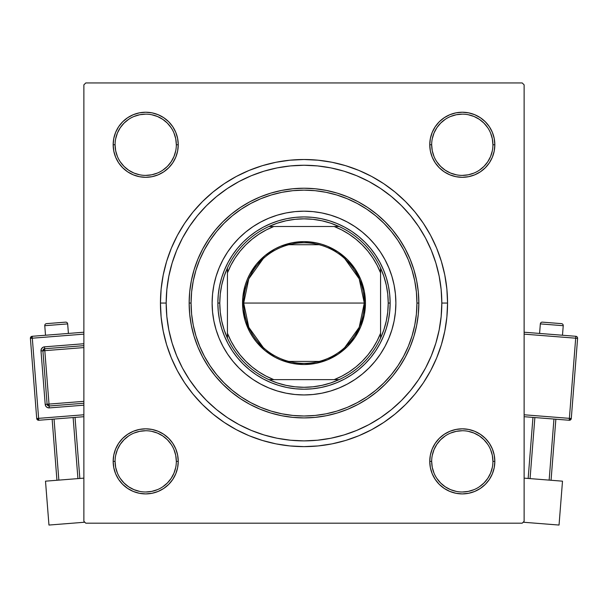 <?xml version="1.0" encoding="UTF-8"?>
<svg xmlns="http://www.w3.org/2000/svg" width="608" height="608" viewBox="0 0 608 608"><rect width="100%" height="100%" fill="white"/><g stroke="black" fill="none" stroke-linecap="round" stroke-linejoin="round"><path stroke-width="0.91" d="M172.756 479.446L175.765 473.822L172.756 479.446L175.765 473.822L177.62 467.712L178.243 461.366A32.543 32.543 0 0 1 145.7 493.909A32.543 32.543 0 0 1 113.164 461.366L113.787 467.712L115.642 473.822L118.644 479.446L122.694 484.378L127.627 488.422L133.251 491.431L139.354 493.278L145.7 493.909L152.053 493.278L158.156 491.431L163.78 488.422L168.712 484.378L172.756 479.446L175.765 473.822L177.62 467.712L178.243 461.366L177.62 455.02L175.765 448.917L172.756 443.285L168.712 438.353L163.78 434.31L158.156 431.3L152.053 429.453L145.7 428.822L139.354 429.453L133.251 431.3L127.627 434.31L122.694 438.353L118.644 443.285L115.642 448.917L113.787 455.02L113.164 461.366L115.079 461.366A30.628 30.628 0 0 0 145.7 491.994A30.628 30.628 0 0 0 176.328 461.366A30.628 30.628 0 0 0 145.7 430.738A30.628 30.628 0 0 0 115.079 461.366L113.164 461.366A32.543 32.543 0 0 1 145.7 428.822A32.543 32.543 0 0 1 178.243 461.366L176.328 461.366A30.628 30.628 0 0 1 145.7 491.994A30.628 30.628 0 0 1 115.079 461.366A30.628 30.628 0 0 1 145.7 430.738A30.628 30.628 0 0 1 176.328 461.366L175.742 455.392L173.994 449.646M115.079 144.757L115.079 144.772A30.628 30.628 0 0 0 145.7 175.393A30.628 30.628 0 0 0 176.328 144.772A30.628 30.628 0 0 0 145.7 114.144A30.628 30.628 0 0 0 115.079 144.772L113.164 144.772A32.543 32.543 0 0 1 145.7 112.229A32.543 32.543 0 0 1 178.243 144.772L176.328 144.772A30.628 30.628 0 0 1 145.7 175.393A30.628 30.628 0 0 1 115.079 144.772A30.628 30.628 0 0 1 145.7 114.144A30.628 30.628 0 0 1 176.328 144.772L175.742 138.791L173.994 133.053M431.672 144.757L431.672 144.772A30.628 30.628 0 0 0 462.3 175.393A30.628 30.628 0 0 0 492.921 144.772A30.628 30.628 0 0 0 462.3 114.144A30.628 30.628 0 0 0 431.672 144.772L429.757 144.772A32.543 32.543 0 0 1 462.3 112.229A32.543 32.543 0 0 1 494.836 144.772L492.921 144.772A30.628 30.628 0 0 1 462.3 175.393A30.628 30.628 0 0 1 431.672 144.772A30.628 30.628 0 0 1 462.3 114.144A30.628 30.628 0 0 1 492.921 144.772L492.336 138.791L490.595 133.053M435.244 443.285L432.235 448.917L435.244 443.285L432.235 448.917L430.38 455.02L429.757 461.366L430.38 467.712L432.235 473.822L435.244 479.446L439.288 484.378L444.22 488.422L449.844 491.431L455.947 493.278L462.3 493.909L468.646 493.278L474.749 491.431L480.373 488.422L485.306 484.378L489.356 479.446L492.358 473.822L494.213 467.712L494.836 461.366L494.213 455.02L492.358 448.917L489.356 443.285L485.306 438.353L480.373 434.31L474.749 431.3L468.646 429.453L462.3 428.822L455.947 429.453L449.844 431.3L444.22 434.31L439.288 438.353L435.244 443.285L432.235 448.917L430.38 455.02L429.757 461.366L431.672 461.366A30.628 30.628 0 0 0 462.3 491.994A30.628 30.628 0 0 0 492.921 461.366A30.628 30.628 0 0 0 462.3 430.738A30.628 30.628 0 0 0 431.672 461.366L429.757 461.366A32.543 32.543 0 0 1 462.3 428.822A32.543 32.543 0 0 1 494.836 461.366L492.921 461.366A30.628 30.628 0 0 1 462.3 491.994A30.628 30.628 0 0 1 431.672 461.366A30.628 30.628 0 0 1 462.3 430.738A30.628 30.628 0 0 1 492.921 461.366L492.336 455.392L490.595 449.646M447.556 303.065L441.818 303.065L447.556 303.065L446.865 288.998L444.798 275.059L441.378 261.394L436.635 248.132L430.608 235.395L423.366 223.311L414.975 211.994L405.513 201.56L395.071 192.098L383.754 183.7L371.67 176.457L358.94 170.438L345.671 165.688L332.006 162.268L318.068 160.2L304 159.509L289.932 160.2L275.994 162.268L262.329 165.688L249.06 170.438L236.33 176.457L224.246 183.7L212.929 192.098L202.487 201.56L193.025 211.994L184.634 223.311L177.392 235.395L171.365 248.132L166.622 261.394L163.202 275.059L161.135 288.998L160.444 303.065A143.556 143.556 0 0 1 304 159.509A143.556 143.556 0 0 1 447.556 303.065A143.556 143.556 0 0 1 304 446.629A143.556 143.556 0 0 1 160.444 303.065L161.135 317.14L163.202 331.071L166.622 344.744L171.365 358.006L177.392 370.743L184.634 382.827L193.025 394.144L202.487 404.578L212.929 414.04L224.246 422.431L236.33 429.674L249.06 435.7L262.329 440.443L275.994 443.87L289.932 445.938L304 446.629L318.068 445.938L332.006 443.87L345.671 440.443L358.94 435.7L371.67 429.674L383.754 422.431L395.071 414.04L405.513 404.578L414.975 394.144L423.366 382.827L430.608 370.743L436.635 358.006L441.378 344.744L444.798 331.071L446.865 317.14L447.556 303.065M166.182 303.065L160.444 303.065L166.182 303.065A137.818 137.818 0 0 1 304 165.254A137.818 137.818 0 0 1 441.818 303.065A137.818 137.818 0 0 1 304 440.884A137.818 137.818 0 0 1 166.182 303.065L166.85 316.578L168.834 329.954L172.117 343.072L176.677 355.809L182.453 368.038L189.407 379.635L197.463 390.496L206.545 400.52L216.57 409.602L227.43 417.658L239.035 424.612L251.256 430.396L263.994 434.948L277.111 438.239L290.495 440.222L304 440.884L317.505 440.222L330.889 438.239L344.006 434.948L356.744 430.396L368.965 424.612L380.57 417.658L391.43 409.602L401.455 400.52L410.537 390.496L418.593 379.635L425.547 368.038L431.323 355.809L435.883 343.072L439.166 329.954L441.15 316.578L441.818 303.065L441.15 289.56L439.166 276.184L435.883 263.059L431.323 250.329L425.547 238.1L418.593 226.503L410.537 215.635L401.455 205.618L391.43 196.536L380.57 188.48L368.965 181.526L356.744 175.742L344.006 171.182L330.889 167.899L317.505 165.916L304 165.254L290.495 165.916L277.111 167.899L263.994 171.182L251.256 175.742L239.035 181.526L227.43 188.48L216.57 196.536L206.545 205.618L197.463 215.635L189.407 226.503L182.453 238.1L176.677 250.329L172.117 263.059L168.834 276.184L166.85 289.56L166.182 303.065M522.211 82.946L85.789 82.946L522.211 82.946L524.126 84.854L524.126 521.276L524.126 84.854L522.211 82.946M83.874 521.276L83.874 84.854L85.789 82.946L83.874 84.854L83.874 521.276L85.789 523.192L83.874 521.276M522.211 523.192L85.789 523.192L522.211 523.192L524.126 521.276L522.211 523.192M115.642 157.221L118.644 162.845L115.642 157.221L118.644 162.845L122.694 167.778L127.627 171.828L133.251 174.83L139.354 176.685L145.7 177.308L152.053 176.685L158.156 174.83L163.78 171.828L168.712 167.778L172.756 162.845L175.765 157.221L177.62 151.118L178.243 144.772L177.62 138.419L175.765 132.316L172.756 126.692L168.712 121.76L163.78 117.716L158.156 114.707L152.053 112.852L145.7 112.229L139.354 112.852L133.251 114.707L127.627 117.716L122.694 121.76L118.644 126.692L115.642 132.316L113.787 138.419L113.164 144.772L113.787 151.118L115.642 157.221L118.644 162.845L122.694 167.778M435.244 126.692L432.235 132.316L435.244 126.692L432.235 132.316L430.38 138.419L429.757 144.772L430.38 151.118L432.235 157.221L435.244 162.845L439.288 167.778L444.22 171.828L449.844 174.83L455.947 176.685L462.3 177.308L468.646 176.685L474.749 174.83L480.373 171.828L485.306 167.778L489.356 162.845L492.358 157.221L494.213 151.118L494.836 144.772L494.213 138.419L492.358 132.316L489.356 126.692L485.306 121.76L480.373 117.716L474.749 114.707L468.646 112.852L462.3 112.229L455.947 112.852L449.844 114.707L444.22 117.716L439.288 121.76L435.244 126.692L432.235 132.316L430.38 138.419L429.757 144.772L430.38 151.118L432.235 157.221L435.244 162.845L439.288 167.778M492.358 132.316L489.356 126.692L492.358 132.316L489.356 126.692L485.306 121.76M449.844 114.707L444.22 117.716L449.844 114.707L444.22 117.716L439.288 121.76M444.22 171.828L449.844 174.83L444.22 171.828L449.844 174.83L455.947 176.685L462.3 177.308L468.646 176.685L474.749 174.83L480.373 171.828L485.306 167.778M172.756 162.845L175.765 157.221L172.756 162.845L175.765 157.221L177.62 151.118L178.243 144.772L177.62 138.419L175.765 132.316L172.756 126.692L168.712 121.76M133.251 114.707L127.627 117.716L133.251 114.707L127.627 117.716L122.694 121.76M127.627 171.828L133.251 174.83L127.627 171.828L133.251 174.83L139.354 176.685L145.7 177.308L152.053 176.685L158.156 174.83L163.78 171.828L168.712 167.778M176.328 461.366L178.243 461.366L177.62 467.712L175.765 473.822L177.62 467.712L178.243 461.366L177.62 455.02L175.765 448.917L172.756 443.285L168.712 438.353M163.78 434.31L158.156 431.3L163.78 434.31L158.156 431.3L152.053 429.453L145.7 428.822L139.354 429.453L133.251 431.3L127.627 434.31L122.694 438.353M115.642 473.822L118.644 479.446L115.642 473.822L118.644 479.446L122.694 484.378M158.156 491.431L163.78 488.422L158.156 491.431L163.78 488.422L168.712 484.378M492.358 448.917L489.356 443.285L492.358 448.917L489.356 443.285L485.306 438.353M480.373 434.31L474.749 431.3L480.373 434.31L474.749 431.3L468.646 429.453L462.3 428.822L455.947 429.453L449.844 431.3L444.22 434.31L439.288 438.353M492.921 461.366L494.836 461.366A32.543 32.543 0 0 1 462.3 493.909A32.543 32.543 0 0 1 429.757 461.366L430.38 455.02L432.235 448.917L430.38 455.02L429.757 461.366L430.38 467.712L432.235 473.822L435.244 479.446L439.288 484.378M474.749 491.431L480.373 488.422L474.749 491.431L480.373 488.422L485.306 484.378M429.757 461.366L430.38 467.712L432.235 473.822L435.244 479.446L432.235 473.822L430.38 467.712L429.757 461.366M474.749 431.3L468.646 429.453L462.3 428.822L455.947 429.453L449.844 431.3L444.22 434.31L449.844 431.3L455.947 429.453L462.3 428.822L468.646 429.453L474.749 431.3M492.921 144.772L494.836 144.772A32.543 32.543 0 0 1 462.3 177.308A32.543 32.543 0 0 1 429.757 144.772L430.38 138.419L432.235 132.316L430.38 138.419L429.757 144.772L430.38 151.118L432.235 157.221L435.244 162.845L432.235 157.221L430.38 151.118L429.757 144.772L431.672 144.772L432.258 150.746L434.006 156.492M449.844 174.83L455.947 176.685L462.3 177.308L468.646 176.685L474.749 174.83L480.373 171.828L474.749 174.83L468.646 176.685L462.3 177.308L455.947 176.685L449.844 174.83M133.251 174.83L139.354 176.685L145.7 177.308L152.053 176.685L158.156 174.83L163.78 171.828L158.156 174.83L152.053 176.685L145.7 177.308L139.354 176.685L133.251 174.83M176.328 144.772L178.243 144.772L177.62 151.118L175.765 157.221L177.62 151.118L178.243 144.772L177.62 138.419L175.765 132.316L172.756 126.692L175.765 132.316L177.62 138.419L178.243 144.772A32.543 32.543 0 0 1 145.7 177.308A32.543 32.543 0 0 1 113.164 144.772L115.079 144.772L115.664 150.746L117.405 156.492M178.243 461.366L177.62 455.02L175.765 448.917L172.756 443.285L175.765 448.917L177.62 455.02L178.243 461.366M158.156 431.3L152.053 429.453L145.7 428.822L139.354 429.453L133.251 431.3L127.627 434.31L133.251 431.3L139.354 429.453L145.7 428.822L152.053 429.453L158.156 431.3M175.742 467.339L173.994 473.085L171.167 478.382L167.36 483.018L162.716 486.833M128.676 486.826L124.047 483.018L120.24 478.382M115.664 455.392L117.405 449.646L120.24 444.349L124.047 439.713L128.676 435.906M151.673 431.33L157.419 433.071L162.716 435.898L167.36 439.713L171.175 444.357M492.336 467.339L490.595 473.085L487.76 478.382L483.953 483.018L479.324 486.826M456.327 491.401L450.581 489.66L445.284 486.833L440.64 483.018L436.825 478.374M432.258 455.392L434.006 449.646L436.833 444.349L440.64 439.713L445.284 435.898M479.324 435.906L483.953 439.713L487.768 444.357M487.76 161.796L483.953 166.425L479.324 170.232M456.327 174.808L450.581 173.067L445.284 170.232L440.64 166.425L436.84 161.796M432.258 138.791L434.006 133.053L436.833 127.756L440.64 123.112L445.292 119.297M479.324 119.312L483.953 123.112L487.76 127.756M171.16 161.796L167.36 166.425L162.716 170.232M128.676 170.232L124.047 166.425L120.24 161.796M115.664 138.791L117.405 133.053L120.24 127.756L124.047 123.112L128.676 119.312M151.673 114.73L157.419 116.478L162.716 119.305L167.36 123.112L171.175 127.764M431.672 461.366L432.258 467.339L434.006 473.085M462.285 491.994L468.274 491.401L474.02 489.66M479.309 435.898L474.02 433.071L468.274 431.33M462.308 430.738L456.327 431.33L450.581 433.071M115.079 461.366L115.664 467.339L117.405 473.085M128.691 486.833L133.98 489.66L139.726 491.401M145.692 491.994L151.673 491.401L157.419 489.66M145.715 430.738L139.726 431.33L133.98 433.071M128.691 170.232L133.98 173.067L139.726 174.808M145.692 175.393L151.673 174.808L157.419 173.067M171.167 161.781L173.994 156.492L175.742 150.746M145.715 114.144L139.726 114.73L133.98 116.478M462.285 175.393L468.274 174.808L474.02 173.067M487.76 161.781L490.595 156.492L492.336 150.746M479.309 119.305L474.02 116.478L468.274 114.73M462.308 114.144L456.327 114.73L450.581 116.478M263.188 347.449L248.794 327.302L243.702 303.065A60.298 60.298 0 0 0 304 363.364A60.298 60.298 0 0 0 364.298 303.065L365.446 303.065A61.446 61.446 0 0 1 304 364.511A61.446 61.446 0 0 1 242.554 303.065L364.298 303.065A60.298 60.298 0 0 1 304 363.364A60.298 60.298 0 0 1 243.702 303.065L248.794 278.829L263.188 258.681M344.812 258.681L359.206 278.829L364.298 303.065L359.206 327.302L344.812 347.449M319.223 361.41L288.777 361.41M268.911 226.503A84.223 84.223 0 0 1 339.089 226.503L330.676 223.182L321.959 220.78L313.029 219.328L304 218.85L294.971 219.328L286.041 220.78L277.324 223.182L268.911 226.503A84.223 84.223 0 0 0 227.438 267.984L224.116 276.389L221.715 285.114L220.263 294.036L219.777 303.065A84.223 84.223 0 0 1 227.438 267.984L227.438 338.154A84.223 84.223 0 0 1 219.777 303.065L220.263 312.102L221.715 321.024L224.116 329.741L227.438 338.154A84.223 84.223 0 0 0 268.911 379.635L277.324 382.956L286.041 385.35L294.971 386.802L304 387.288L313.029 386.802L321.959 385.35L330.676 382.956L339.089 379.635A84.223 84.223 0 0 1 268.911 379.635L339.089 379.635A84.223 84.223 0 0 0 380.562 338.154L383.884 329.741L386.285 321.024L387.737 312.102L388.223 303.065L390.138 303.065A86.138 86.138 0 0 0 304 216.934A86.138 86.138 0 0 0 217.862 303.065L219.777 303.065L217.862 303.065A86.138 86.138 0 0 1 304 216.934A86.138 86.138 0 0 1 390.138 303.065A86.138 86.138 0 0 1 304 389.204A86.138 86.138 0 0 1 217.862 303.065A86.138 86.138 0 0 0 304 389.204A86.138 86.138 0 0 0 390.138 303.065L388.223 303.065L387.737 294.036L386.285 285.114L383.884 276.389L380.562 267.984A84.223 84.223 0 0 1 380.562 338.154L380.562 267.984A84.223 84.223 0 0 0 339.089 226.503L268.911 226.503A84.223 84.223 0 0 0 227.438 267.984L227.438 333.275L230.926 340.944L235.182 348.217L240.152 355.011L245.799 361.266L252.054 366.913L258.856 371.891L266.129 376.147L273.798 379.635L334.202 379.635L341.871 376.147L349.144 371.891L355.946 366.913L362.201 361.266L367.848 355.011L372.818 348.217L377.074 340.944L380.562 333.275L380.562 272.863L377.074 265.194L372.818 257.921L367.848 251.119L362.201 244.864L355.946 239.225L349.144 234.247L341.871 229.991L334.202 226.503L273.798 226.503L266.129 229.991L258.856 234.247L252.054 239.225L245.799 244.864L240.152 251.119L235.182 257.921L230.926 265.194L227.438 272.863A82.308 82.308 0 0 1 273.798 226.503L268.911 226.503M365.446 303.065L364.26 315.058L360.764 326.58L355.087 337.204L347.449 346.514L338.139 354.152L327.514 359.837L315.985 363.333L304 364.511L292.015 363.333L280.486 359.837L275.036 357.253L265.02 350.565L256.5 342.046L252.913 337.204L249.812 332.029L245.199 320.902L242.85 309.092L242.85 297.046L245.199 285.228L247.236 279.551L249.812 274.102L256.5 264.085L265.02 255.573L275.036 248.877L280.486 246.301L292.015 242.805L304 241.627L315.985 242.805L321.837 244.272L327.514 246.301L338.139 251.978L347.449 259.624L355.087 268.934L360.764 279.551L364.26 291.08L365.446 303.065L243.702 303.065A60.298 60.298 0 0 1 304 242.774A60.298 60.298 0 0 1 364.298 303.065A60.298 60.298 0 0 0 304 242.774A60.298 60.298 0 0 0 243.702 303.065L242.554 303.065A61.446 61.446 0 0 1 304 241.627A61.446 61.446 0 0 1 365.446 303.065M380.562 338.154A84.223 84.223 0 0 1 339.089 379.635L334.202 379.635A82.308 82.308 0 0 0 380.562 333.275L380.562 338.154M268.911 379.635A84.223 84.223 0 0 1 227.438 338.154L227.438 333.275A82.308 82.308 0 0 0 273.798 379.635L268.911 379.635M339.089 226.503A84.223 84.223 0 0 1 380.562 267.984L380.562 272.863A82.308 82.308 0 0 0 334.202 226.503L339.089 226.503M288.777 244.728L319.223 244.728M219.108 267.923A91.876 91.876 0 0 0 212.124 303.065A91.876 91.876 0 0 1 304 211.189A91.876 91.876 0 0 1 395.876 303.065A91.876 91.876 0 0 0 388.892 267.923M339.142 218.181A91.876 91.876 0 0 0 268.858 218.181L277.332 215.148L286.079 212.952L294.994 211.63L304 211.189L313.006 211.63L321.921 212.952L330.668 215.148L339.158 218.181L347.312 222.042L355.042 226.678L362.284 232.043L368.965 238.1L375.022 244.781L380.395 252.024L385.031 259.76L388.884 267.908A91.876 91.876 0 0 0 380.403 252.039M380.388 252.008A91.876 91.876 0 0 0 355.057 226.685M355.034 226.662A91.876 91.876 0 0 0 339.173 218.188M268.827 218.188A91.876 91.876 0 0 0 252.966 226.662L260.688 222.042L268.842 218.181M252.943 226.685A91.876 91.876 0 0 0 227.612 252.008L232.978 244.781L239.035 238.1L245.716 232.043L252.958 226.678M227.597 252.039A91.876 91.876 0 0 0 219.123 267.892L222.969 259.76L227.605 252.024M418.851 303.065L416.936 303.065A112.936 112.936 0 0 1 304 416.001A112.936 112.936 0 0 1 191.064 303.065L189.149 303.065A114.851 114.851 0 0 0 304 417.916A114.851 114.851 0 0 0 418.851 303.065A114.851 114.851 0 0 1 304 417.916A114.851 114.851 0 0 1 189.149 303.065L189.704 291.81L191.36 280.66L194.096 269.732L197.896 259.114L202.715 248.93L208.506 239.263L215.224 230.212L222.794 221.859L231.139 214.29L240.19 207.579L249.858 201.78L260.049 196.962L270.659 193.169L281.595 190.426L292.744 188.776L304 188.222L315.256 188.776L326.405 190.426L337.341 193.169L347.951 196.962L358.142 201.78L367.81 207.579L376.861 214.29L385.206 221.859L392.776 230.212L399.494 239.263L405.285 248.93L410.104 259.114L413.904 269.732L416.64 280.66L418.296 291.81L418.851 303.065L418.296 314.328L416.64 325.47L413.904 336.406L410.104 347.016L405.285 357.208L399.494 366.875L392.776 375.926L385.206 384.279L376.861 391.848L367.81 398.559L358.142 404.358L347.951 409.176L337.341 412.969L326.405 415.705L315.256 417.362L304 417.916L292.744 417.362L281.595 415.705L270.659 412.969L260.049 409.176L249.858 404.358L240.19 398.559L231.139 391.848L222.794 384.279L215.224 375.926L208.506 366.875L202.715 357.208L197.896 347.016L194.096 336.406L191.36 325.47L189.704 314.328L189.149 303.065A114.851 114.851 0 0 1 304 188.222A114.851 114.851 0 0 1 418.851 303.065A114.851 114.851 0 0 0 304 188.222A114.851 114.851 0 0 0 189.149 303.065L191.064 303.065L191.611 314.138L193.238 325.098L195.928 335.852L199.66 346.286L204.402 356.303L210.102 365.811L216.699 374.71L224.147 382.926L232.355 390.366L241.254 396.971L250.762 402.663L260.779 407.406L271.214 411.137L281.968 413.828L292.927 415.454L304 416.001L315.073 415.454L326.032 413.828L336.786 411.137L347.221 407.406L357.238 402.663L366.746 396.971L375.645 390.366L383.853 382.926L391.301 374.71L397.898 365.811L403.598 356.303L408.34 346.286L412.072 335.852L414.762 325.098L416.389 314.138L416.936 303.065L416.389 292L414.762 281.033L412.072 270.286L408.34 259.852L403.598 249.835L397.898 240.327L391.301 231.42L383.853 223.212L375.645 215.772L366.746 209.167L357.238 203.467L347.221 198.732L336.786 195.001L326.032 192.303L315.073 190.676L304 190.137L292.927 190.676L281.968 192.303L271.214 195.001L260.779 198.732L250.762 203.467L241.254 209.167L232.355 215.772L224.147 223.212L216.699 231.42L210.102 240.327L204.402 249.835L199.66 259.852L195.928 270.286L193.238 281.033L191.611 292L191.064 303.065A112.936 112.936 0 0 1 304 190.137A112.936 112.936 0 0 1 416.936 303.065L418.851 303.065M435.883 263.059L431.323 250.329L435.883 263.059M263.994 171.182L251.256 175.742L263.994 171.182M172.117 343.072L176.677 355.809L172.117 343.072M344.006 434.948L356.744 430.396L344.006 434.948M379.962 343.672L375.622 350.922L370.584 357.709L364.906 363.972L358.644 369.649L351.857 374.688L344.607 379.035L336.961 382.645L329.004 385.495L320.804 387.547L312.444 388.786L304 389.204L295.556 388.786L287.196 387.547L278.996 385.495L271.039 382.645L263.393 379.035L256.143 374.688L249.356 369.649L243.094 363.972L237.416 357.709L232.378 350.922L228.038 343.672L224.42 336.034L221.57 328.069L219.518 319.869L218.28 311.509L217.862 303.065L218.28 294.622L219.518 286.262L221.57 278.061L224.42 270.104L228.038 262.466L232.378 255.216L237.416 248.421L243.094 242.159L249.356 236.482L256.143 231.45L263.393 227.103L271.039 223.486L278.996 220.643L287.196 218.584L295.556 217.345L304 216.934L312.444 217.345L320.804 218.584L329.004 220.643L336.961 223.486L344.607 227.103L351.857 231.45L358.644 236.482L364.906 242.159L370.584 248.421L375.622 255.216L379.962 262.466L383.58 270.104L386.43 278.061L388.482 286.262L389.72 294.622L390.138 303.065L389.72 311.509L388.482 319.869L386.43 328.069L383.58 336.034L379.962 343.672L375.622 350.922M388.884 267.908L391.924 276.397L394.113 285.144L395.436 294.059L395.876 303.065L395.436 312.071L394.113 320.994L391.924 329.741L388.884 338.23L385.031 346.378L380.395 354.114L375.022 361.357L368.965 368.038L362.284 374.087L355.042 379.46L347.312 384.096L339.158 387.95L330.668 390.99L321.921 393.178L313.006 394.501L304 394.949L294.994 394.501L286.079 393.178L277.332 390.99L268.842 387.95L260.688 384.096L252.958 379.46L245.716 374.087L239.035 368.038L232.978 361.357L227.605 354.114L222.969 346.378L219.116 338.23L216.076 329.741L213.887 320.994L212.564 312.071L212.124 303.065L212.564 294.059L213.887 285.144L216.076 276.397L219.116 267.908M228.038 262.466L232.378 255.216M256.143 231.45L263.393 227.103M344.607 227.103L351.857 231.45M375.622 255.216L379.962 262.466M351.857 374.688L344.607 379.035M263.393 379.035L256.143 374.688M232.378 350.922L228.038 343.672M388.892 338.215A91.876 91.876 0 0 0 395.876 303.065A91.876 91.876 0 0 1 304 394.949A91.876 91.876 0 0 1 212.124 303.065A91.876 91.876 0 0 0 219.108 338.215M219.123 338.246A91.876 91.876 0 0 0 227.597 354.099M227.612 354.122A91.876 91.876 0 0 0 252.943 379.453M252.966 379.468A91.876 91.876 0 0 0 268.827 387.942M268.858 387.957A91.876 91.876 0 0 0 339.142 387.957M339.173 387.942A91.876 91.876 0 0 0 355.034 379.468M355.057 379.453A91.876 91.876 0 0 0 380.388 354.122M380.403 354.099A91.876 91.876 0 0 0 388.877 338.246M116.516 446.971L118.066 444.182M119.882 441.56L121.95 439.12M124.245 436.901L126.745 434.918M129.436 433.185L132.27 431.726M135.242 430.555L137.271 429.94M137.294 429.932L138.312 429.674M141.451 429.104L144.636 428.845M147.828 428.898L151.004 429.263M154.12 429.932L156.15 430.548M156.18 430.555L157.168 430.912M160.094 432.182L161.964 433.185M161.979 433.185L162.883 433.732M165.513 435.548L167.945 437.616M170.164 439.911L172.155 442.411M173.88 445.094L175.34 447.936M176.518 450.908L177.133 452.93M177.133 452.952L177.392 453.978M177.962 457.117L178.228 460.302M178.174 463.494L177.81 466.67M177.133 469.786L176.518 471.808M176.51 471.838L176.153 472.826M174.884 475.76L173.888 477.63M173.88 477.645L173.333 478.549M171.517 481.179L169.45 483.611M167.154 485.83L164.654 487.814M161.971 489.546L159.129 491.006M137.279 492.799L134.239 491.819M131.313 490.55L128.516 488.999M125.894 487.183L123.454 485.116M121.235 482.82L119.252 480.32M117.519 477.637L116.06 474.795M114.889 471.823L114.015 468.753M113.438 465.614L113.179 462.43M113.232 459.238L113.597 456.068M114.274 452.945L114.882 450.923M114.897 450.893L115.246 449.905M434.112 477.63L433.116 475.76M431.847 472.826L431.49 471.838M431.482 471.823L430.867 469.786M430.19 466.67L429.826 463.494M429.772 460.302L430.038 457.117M430.608 453.978L430.867 452.952M430.867 452.93L431.482 450.908M432.66 447.936L434.12 445.094M435.845 442.411L437.836 439.911M440.055 437.616L440.83 436.909M440.853 436.894L442.487 435.548M445.117 433.732L446.021 433.185M446.036 433.185L447.906 432.182M450.832 430.912L453.88 429.932M456.996 429.263L460.172 428.898M463.364 428.845L466.549 429.104M469.688 429.674L470.706 429.932M470.729 429.94L472.758 430.555M475.73 431.726L478.564 433.185M481.255 434.918L483.755 436.901M486.05 439.12L486.75 439.896M486.772 439.926L488.118 441.56M489.934 444.182L491.484 446.971M492.754 449.905L493.103 450.893M493.111 450.908L493.726 452.945M494.403 456.068L494.768 459.238M494.821 462.43L494.562 465.614M493.985 468.753L493.111 471.823M491.94 474.795L490.481 477.637M488.748 480.32L486.765 482.82M484.546 485.116L483.763 485.822M483.74 485.838L482.106 487.183M479.484 488.999L476.687 490.55M473.761 491.819L470.721 492.799M448.871 491.006L446.029 489.546M443.346 487.814L440.846 485.83M438.55 483.611L436.483 481.179M434.667 478.549L434.12 477.645M173.888 128.508L174.884 130.378M176.153 133.304L177.133 136.352M177.81 139.468L178.174 142.644M178.228 145.836L177.962 149.021M177.392 152.16L177.133 153.178M177.133 153.201L176.518 155.23M175.34 158.202L173.88 161.036M172.155 163.727L170.164 166.227M167.945 168.522L167.17 169.222M167.147 169.244L165.513 170.582M162.883 172.406L161.979 172.946M161.964 172.953L160.094 173.956M157.168 175.226L156.18 175.575M156.165 175.583L154.12 176.198M151.004 176.875L147.828 177.24M144.636 177.293L141.451 177.034M138.312 176.457L137.294 176.206M137.271 176.198L135.242 175.583M132.27 174.412L129.436 172.953M126.745 171.22L124.245 169.237M121.95 167.018L121.25 166.235M121.228 166.212L119.882 164.578M118.066 161.956L116.516 159.159M115.246 156.233L114.897 155.245M114.889 155.23L114.274 153.193M113.597 150.07L113.232 146.9M113.179 143.708L113.438 140.524M114.015 137.378L114.889 134.307M116.06 131.343L117.519 128.501M119.252 125.818L121.235 123.318M123.454 121.022L124.237 120.316M124.26 120.293L125.894 118.955M128.516 117.139L131.313 115.588M134.239 114.312L137.279 113.339M140.402 112.662L143.572 112.298M146.764 112.244L149.948 112.51M153.094 113.08L156.165 113.954M159.129 115.132L161.971 116.592M164.654 118.317L167.154 120.308M169.45 122.527L171.517 124.959M173.333 127.589L173.88 128.493M491.484 159.159L489.934 161.956M488.118 164.578L486.05 167.018M483.755 169.237L481.255 171.22M478.564 172.953L475.73 174.412M472.758 175.583L470.729 176.198M470.706 176.206L469.688 176.457M466.549 177.034L463.364 177.293M460.172 177.24L456.996 176.875M453.88 176.198L451.85 175.59M451.82 175.575L450.832 175.226M447.906 173.956L446.036 172.953M446.021 172.946L445.117 172.406M442.487 170.582L440.055 168.522M437.836 166.227L435.845 163.727M434.12 161.036L432.66 158.202M431.482 155.23L430.867 153.201M430.867 153.178L430.608 152.16M430.038 149.021L429.772 145.836M429.826 142.644L430.19 139.468M430.867 136.344L431.482 134.322M431.49 134.292L431.847 133.304M433.116 130.378L434.112 128.508M434.12 128.493L434.667 127.589M436.483 124.959L438.55 122.527M440.846 120.308L443.346 118.317M446.029 116.592L448.871 115.132M451.835 113.954L454.906 113.08M458.052 112.51L461.236 112.244M464.428 112.298L467.598 112.662M470.721 113.339L473.761 114.312M476.687 115.588L479.484 117.139M482.106 118.955L484.546 121.022M486.765 123.318L488.748 125.818M490.481 128.501L491.94 131.343M493.111 134.307L493.985 137.378M494.562 140.524L494.821 143.708M494.768 146.9L494.403 150.07M493.726 153.193L493.118 155.215M493.103 155.245L492.754 156.233M44.764 325.698L67.663 323.897A1.915 1.915 0 0 0 65.603 322.141L46.52 323.638A1.915 1.915 0 0 0 44.764 325.698L45.516 335.244L44.764 325.698A1.915 1.915 0 0 1 46.52 323.638L65.603 322.141A1.915 1.915 0 0 1 67.663 323.897L44.764 325.698M68.415 333.435L67.663 323.897L68.415 333.435M83.874 414.778L38.623 418.35L32.308 338.2L83.874 334.134L32.308 338.2L32.156 336.292L32.308 338.2L30.4 338.352L36.716 418.502L38.623 418.35L32.308 338.2L30.4 338.352A1.915 1.915 0 0 1 32.156 336.292L30.4 338.352L36.716 418.502L38.775 420.257L83.874 416.7L38.775 420.257L38.623 418.35L38.775 420.257A1.915 1.915 0 0 1 36.716 418.502L83.874 414.778M83.874 343.74L44.513 346.841L43.069 347.244L41.473 348.787L40.994 350.96L45.205 404.388L46.018 406.456L47.15 407.428L49.324 407.907L83.874 405.179L49.324 407.907L49.172 405.992L83.874 403.256L49.172 405.992L49.02 404.084L83.874 401.341L49.02 404.084L44.81 350.656L49.172 405.992A1.915 1.915 0 0 1 47.112 404.236L49.02 404.084L47.112 404.236L49.172 405.992L49.324 407.907A3.83 3.83 0 0 1 45.205 404.388L47.112 404.236L45.205 404.388L40.994 350.96A3.83 3.83 0 0 1 44.513 346.841L83.874 343.74M83.874 478.139L45.501 481.171L83.874 478.139M48.959 525.054L45.501 481.171L48.959 525.054L84.824 522.226L48.959 525.054M52.136 419.201L56.947 480.267L52.136 419.201M73.127 417.544L77.938 478.61L73.127 417.544M58.854 480.115L54.044 419.049L58.854 480.115M79.846 478.458L75.035 417.4L79.846 478.458M83.874 332.219L32.156 336.292L83.874 332.219M42.902 350.808L47.112 404.236L42.902 350.808L83.874 347.578L42.902 350.808A1.915 1.915 0 0 1 44.658 348.749L44.81 350.656L44.658 348.749L42.902 350.808L40.994 350.96L42.902 350.808M83.874 345.656L44.658 348.749L44.513 346.841L44.658 348.749L83.874 345.656M540.337 323.897A1.915 1.915 0 0 1 542.397 322.141L561.48 323.638A1.915 1.915 0 0 1 563.236 325.698L562.484 335.244L563.236 325.698L540.337 323.897L539.585 333.435L540.337 323.897L563.236 325.698A1.915 1.915 0 0 0 561.48 323.638L542.397 322.141A1.915 1.915 0 0 0 540.337 323.897M562.499 481.171L524.126 478.139L562.499 481.171L559.041 525.054L523.176 522.226L559.041 525.054L562.499 481.171M553.956 419.049L549.146 480.115L553.956 419.049M530.062 478.61L534.873 417.544L530.062 478.61M551.053 480.267L555.864 419.201L551.053 480.267M532.965 417.4L528.154 478.458L532.965 417.4M575.692 338.2L569.377 418.35L524.126 414.778L571.284 418.502L577.6 338.352A1.915 1.915 0 0 0 575.844 336.292L524.126 332.219L575.844 336.292A1.915 1.915 0 0 1 577.6 338.352L575.692 338.2L575.844 336.292L575.692 338.2L577.6 338.352L571.284 418.502A1.915 1.915 0 0 1 569.225 420.257L524.126 416.7L569.225 420.257L571.284 418.502L569.377 418.35L569.225 420.257L575.692 338.2L524.126 334.134L575.692 338.2"/></g></svg>
